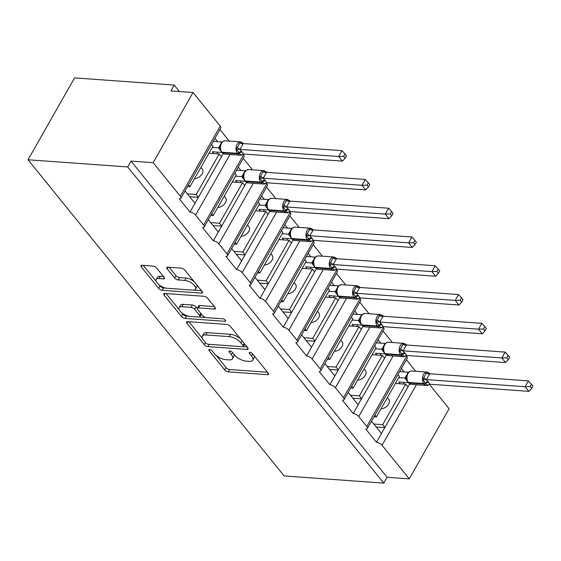 <?xml version="1.0" encoding="UTF-8"?>
<svg xmlns="http://www.w3.org/2000/svg" width="561" height="561" viewBox="0 0 561 561"><rect width="100%" height="100%" fill="white"/><g stroke="black" fill="none" stroke-linecap="round" stroke-linejoin="round"><path stroke-width="0.84" d="M209.604 349.496A2.048 0.884 -150.4 0 0 208.846 349.755A2.048 0.884 -150.4 0 0 209.106 350.653L224.688 369.895A2.931 1.262 -150.4 0 0 228.327 371.859L267.45 374.678A2.931 1.262 -150.4 0 0 268.53 374.313A2.931 1.262 -150.4 0 0 268.158 373.03L252.576 353.788A2.048 0.884 -150.4 0 0 250.031 352.413A2.048 0.884 -150.4 0 0 249.273 352.666A2.048 0.884 -150.4 0 0 249.533 353.57L251.552 356.06A9.369 4.046 -150.4 0 1 252.745 360.19A9.369 4.046 -150.4 0 1 249.287 361.354L246.027 361.116A9.369 4.046 -150.4 0 1 234.379 354.818L232.366 352.329A2.048 0.884 -150.4 0 0 229.814 350.955A2.048 0.884 -150.4 0 0 229.056 351.207A2.048 0.884 -150.4 0 0 229.323 352.112L231.335 354.601A9.369 4.046 -150.4 0 1 232.527 358.731A9.369 4.046 -150.4 0 1 229.077 359.896L225.817 359.657A9.369 4.046 -150.4 0 1 214.169 353.367L212.149 350.877A2.048 0.884 -150.4 0 0 209.604 349.496M156.638 268.06A2.931 1.262 -150.4 0 0 152.999 266.096L142.024 265.304A2.931 1.262 -150.4 0 0 140.944 265.669A2.931 1.262 -150.4 0 0 141.316 266.959L158.623 288.326A2.931 1.262 -150.4 0 0 162.262 290.289L201.385 293.108A2.931 1.262 -150.4 0 0 202.465 292.744A2.931 1.262 -150.4 0 0 202.093 291.454L184.786 270.093A2.931 1.262 -150.4 0 0 181.147 268.123L167.886 267.169A2.931 1.262 -150.4 0 0 166.806 267.534A2.931 1.262 -150.4 0 0 167.185 268.824L174.59 277.968A2.931 1.262 -150.4 0 0 178.23 279.932L184.8 280.409A7.833 3.387 -150.4 0 1 192.739 283.901A7.833 3.387 -150.4 0 1 195.537 289.118A7.833 3.387 -150.4 0 1 192.647 290.093L166.89 288.242A7.833 3.387 -150.4 0 1 158.959 284.75A7.833 3.387 -150.4 0 1 156.161 279.525A7.833 3.387 -150.4 0 1 159.044 278.551L163.342 278.859A2.931 1.262 -150.4 0 0 164.422 278.494A2.931 1.262 -150.4 0 0 164.043 277.204L156.638 268.06M383.773 483.119L127.691 166.947L28.05 159.766L284.132 475.938L383.773 483.119L387.097 477.271L409.235 478.863L382.048 445.294A4.474 1.935 -150.4 0 0 376.48 442.285L365.723 429.004A4.474 1.935 29.6 0 0 367.378 428.45A4.474 1.935 29.6 0 0 366.803 426.479L358.738 416.514A4.474 1.935 -150.4 0 0 353.178 413.506L342.42 400.224A4.474 1.935 29.6 0 0 344.068 399.67A4.474 1.935 29.6 0 0 343.5 397.7L335.429 387.735A4.474 1.935 -150.4 0 0 329.868 384.734L319.111 371.452A4.474 1.935 29.6 0 0 320.759 370.891A4.474 1.935 29.6 0 0 320.191 368.921L312.126 358.963A4.474 1.935 -150.4 0 0 306.558 355.955L295.801 342.673A4.474 1.935 29.6 0 0 297.456 342.119A4.474 1.935 29.6 0 0 296.888 340.148L288.817 330.184A4.474 1.935 -150.4 0 0 283.256 327.182L272.499 313.901A4.474 1.935 29.6 0 0 274.147 313.34A4.474 1.935 29.6 0 0 273.579 311.369L265.507 301.411A4.474 1.935 -150.4 0 0 259.946 298.403L249.189 285.121A4.474 1.935 29.6 0 0 250.837 284.567A4.474 1.935 29.6 0 0 250.269 282.597L242.205 272.632A4.474 1.935 -150.4 0 0 236.637 269.624L225.88 256.342A4.474 1.935 29.6 0 0 227.535 255.788A4.474 1.935 29.6 0 0 226.967 253.817L218.895 243.853A4.474 1.935 -150.4 0 0 213.334 240.851L202.577 227.57A4.474 1.935 29.6 0 0 204.225 227.009A4.474 1.935 29.6 0 0 203.657 225.038L195.586 215.08A4.474 1.935 -150.4 0 0 190.025 212.072L179.268 198.79A4.474 1.935 29.6 0 0 180.923 198.236A4.474 1.935 29.6 0 0 180.347 196.266L153.16 162.69L193.026 92.509L170.888 90.91L174.212 85.062L179.443 91.527M187.633 321.614A2.931 1.262 -150.4 0 0 186.554 321.979A2.931 1.262 -150.4 0 0 186.925 323.269L204.232 344.636A2.931 1.262 -150.4 0 0 207.872 346.6L246.994 349.419A2.931 1.262 -150.4 0 0 248.074 349.061A2.931 1.262 -150.4 0 0 247.703 347.771L230.396 326.404A2.931 1.262 -150.4 0 0 226.756 324.433L187.633 321.614M181.427 316.481L164.121 295.114A2.931 1.262 -150.4 0 1 163.749 293.824A2.931 1.262 -150.4 0 1 164.829 293.459L203.952 296.278A2.931 1.262 -150.4 0 1 207.591 298.249L214.996 307.393A2.931 1.262 -150.4 0 1 215.368 308.683A2.931 1.262 -150.4 0 1 214.288 309.048L198.426 307.905A2.931 1.262 -150.4 0 0 197.346 308.262A2.931 1.262 -150.4 0 0 197.717 309.553L202.626 315.619A2.931 1.262 -150.4 0 0 206.273 317.589L222.787 318.781A2.048 0.884 -150.4 0 1 224.863 319.693A2.048 0.884 -150.4 0 1 225.599 321.06A2.048 0.884 -150.4 0 1 224.842 321.313L185.067 318.445A2.931 1.262 -150.4 0 1 181.427 316.481L182.753 314.139L181.526 312.624M217.668 141.716L214.94 138.35M229.239 141.07L219.926 129.577M223.208 153.665L221.455 156.743L219.218 153.973L196.224 194.45L198.468 197.22L190.025 212.072M221.455 156.743L198.468 197.22M187.325 193.811L196.224 194.45M219.218 153.973L208.958 153.237M200.887 167.444L202.416 169.331A6.564 3.976 141 0 1 201.224 175.179A6.564 3.976 141 0 1 194.541 178.615M195.011 203.299L185.039 190.985M240.971 170.488L238.25 167.122M252.541 169.85L243.229 158.349M246.517 182.437L244.764 185.523L242.52 182.753L219.533 223.229L221.77 225.992L213.334 240.851M244.764 185.523L221.77 225.992M210.627 222.584L219.533 223.229M242.52 182.753L232.268 182.016M224.197 196.224L225.718 198.11A6.564 3.976 141 0 1 224.526 203.959A6.564 3.976 141 0 1 217.85 207.395M218.32 232.079L208.341 219.765M264.28 199.267L261.552 195.901M275.851 198.622L266.538 187.129M269.82 211.216L268.074 214.295L265.83 211.532L242.836 252.001L245.08 254.771L236.637 269.624M268.074 214.295L245.08 254.771M233.937 251.363L242.836 252.001M265.83 211.532L255.578 210.789M247.499 225.003L249.028 226.882A6.564 3.976 141 0 1 247.836 232.738A6.564 3.976 141 0 1 241.153 236.174M241.623 260.851L231.651 248.537M287.59 228.047L284.862 224.68M299.16 227.401L289.848 215.901M293.13 239.989L291.376 243.074L289.139 240.304L266.145 280.781L268.389 283.543L259.946 298.403M291.376 243.074L268.389 283.543M257.247 280.135L266.145 280.781M289.139 240.304L278.88 239.568M270.809 253.775L272.337 255.662A6.564 3.976 141 0 1 271.145 261.51A6.564 3.976 141 0 1 264.462 264.946M264.932 289.63L254.96 277.316M310.892 256.819L308.171 253.453M322.463 256.181L313.15 244.68M316.439 268.768L314.686 271.847L312.442 269.084L289.455 309.553L291.692 312.323L283.256 327.182M314.686 271.847L291.692 312.323M280.549 308.915L289.455 309.553M312.442 269.084L302.19 268.34M294.118 282.555L295.64 284.441A6.564 3.976 141 0 1 294.448 290.289A6.564 3.976 141 0 1 287.772 293.726M288.242 318.403L278.263 306.096M334.202 285.598L331.474 282.232M345.772 284.953L336.46 273.459M339.742 297.547L337.995 300.626L335.751 297.856L312.757 338.332L315.002 341.102L306.558 355.955M337.995 300.626L315.002 341.102M303.859 337.694L312.757 338.332M335.751 297.856L325.492 297.12M317.421 311.334L318.95 313.213A6.564 3.976 141 0 1 317.757 319.062A6.564 3.976 141 0 1 311.075 322.505M311.544 347.182L301.573 334.868M357.511 314.37L354.783 311.004M369.075 313.732L359.769 302.232M363.051 326.32L361.298 329.405L359.061 326.635L336.067 367.111L338.311 369.874L329.868 384.734M361.298 329.405L338.311 369.874M327.168 366.466L336.067 367.111M359.061 326.635L348.802 325.899M340.73 340.106L342.259 341.993A6.564 3.976 141 0 1 341.067 347.841A6.564 3.976 141 0 1 334.384 351.277M334.854 375.961L324.882 363.647M380.814 343.15L378.093 339.784M392.384 342.505L383.072 331.011M386.361 355.099L384.608 358.177L382.364 355.415L359.377 395.884L361.614 398.654L353.178 413.506M384.608 358.177L361.614 398.654M350.471 395.246L359.377 395.884M382.364 355.415L372.111 354.671M364.04 368.886L365.562 370.765A6.564 3.976 141 0 1 364.37 376.62A6.564 3.976 141 0 1 357.694 380.056M358.156 404.733L348.185 392.42M188.489 184.906L189.948 186.701L212.942 146.232L211.483 144.429M211.799 213.678L213.257 215.48L236.251 175.004L234.793 173.209M235.108 242.457L236.567 244.252L259.554 203.783L258.102 201.981M258.411 271.236L259.869 273.032L282.863 232.556L281.405 230.76M281.72 300.009L283.179 301.811L306.173 261.335L304.714 259.54M305.03 328.788L306.488 330.583L329.475 290.114L328.017 288.312M328.332 357.56L329.791 359.363L352.785 318.886L351.326 317.091M351.642 386.34L353.1 388.142L376.094 347.666L374.636 345.864M404.123 371.929L401.396 368.563M415.694 371.284L406.381 359.79M409.663 383.871L407.917 386.957L405.673 384.187L382.679 424.663L384.923 427.433L376.48 442.285M407.917 386.957L384.923 427.433M373.78 424.018L382.679 424.663M405.673 384.187L395.414 383.451M387.342 397.658L388.871 399.544A6.564 3.976 141 0 1 387.679 405.393A6.564 3.976 141 0 1 380.996 408.829M381.466 433.513L371.494 421.199M374.951 415.119L376.403 416.914L399.397 376.445L397.938 374.643M193.026 92.509L220.221 126.078A4.474 1.935 29.6 0 1 220.789 128.048L180.923 198.236M243.095 154.317L243.53 154.857A4.474 1.935 29.6 0 1 244.098 156.828L204.225 227.009M266.398 183.096L266.833 183.629A4.474 1.935 29.6 0 1 267.401 185.6L227.535 255.788M289.707 211.869L290.142 212.409A4.474 1.935 29.6 0 1 290.71 214.379L250.837 284.567M313.017 240.648L313.452 241.188A4.474 1.935 29.6 0 1 314.02 243.158L274.147 313.34M336.32 269.427L336.754 269.96A4.474 1.935 29.6 0 1 337.322 271.931L297.456 342.119M359.629 298.2L360.064 298.74A4.474 1.935 29.6 0 1 360.632 300.71L320.759 370.891M382.939 326.979L383.366 327.512A4.474 1.935 29.6 0 1 383.941 329.482L344.068 399.67M406.241 355.758L406.676 356.291A4.474 1.935 29.6 0 1 407.244 358.262L367.378 428.45M429.551 384.53L449.109 408.681L409.235 478.863M127.691 166.947L131.015 161.098L153.16 162.69M131.015 161.098L387.097 477.271M187.57 186.532L189.948 186.701M210.873 215.305L213.257 215.48M234.182 244.084L236.567 244.252M257.492 272.863L259.869 273.032M280.795 301.636L283.179 301.811M304.104 330.415L306.488 330.583M327.414 359.187L329.791 359.363M350.716 387.967L353.1 388.142M28.05 159.766L74.564 77.881L174.212 85.062M374.026 416.746L376.403 416.914M376.172 426.97L384.825 427.594M352.862 398.198L361.522 398.822M329.559 369.418L338.213 370.043M306.25 340.646L314.903 341.263M282.94 311.867L291.601 312.491M259.638 283.088L268.291 283.712M236.328 254.315L244.982 254.939M213.019 225.536L221.679 226.16M189.716 196.757L198.37 197.381M232.527 358.731L233.86 356.389A9.369 4.046 -150.4 0 0 233.818 354.124M252.745 360.19L254.07 357.848A9.369 4.046 -150.4 0 0 254.028 355.583M216.076 355.281L226.02 367.553A2.931 1.262 -150.4 0 0 229.659 369.524L267.527 372.252M242.934 346.691L247.071 346.993M188.882 321.705L202.381 338.374M205.663 342.862A2.048 0.884 -150.4 0 0 208.208 344.244L242.548 346.712A2.048 0.884 -150.4 0 0 243.306 346.46A2.048 0.884 -150.4 0 0 243.046 345.555L240.914 342.932A9.369 4.046 -150.4 0 0 229.267 336.635L205.796 334.945A9.369 4.046 -150.4 0 0 202.339 336.109A9.369 4.046 -150.4 0 0 203.531 340.239L205.663 342.862M243.306 346.46L244.631 344.117A2.048 0.884 -150.4 0 0 244.673 344.026M240.332 338.676A9.369 4.046 -150.4 0 0 230.599 334.3L229.267 336.635M202.339 336.109L203.671 333.774A9.369 4.046 -150.4 0 1 207.128 332.603L230.599 334.3M179.155 309.693L166.077 293.55M214.372 306.615L199.751 305.563A2.931 1.262 -150.4 0 0 198.671 305.927L197.346 308.262M205.712 317.498L199.351 317.042M188.924 316.292L186.392 316.109L185.067 318.445M181.96 306.713A7.833 3.387 -150.4 0 0 179.071 307.687A7.833 3.387 -150.4 0 0 181.869 312.912A7.833 3.387 -150.4 0 0 189.807 316.404L198.882 317.056A2.931 1.262 -150.4 0 0 199.961 316.692A2.931 1.262 -150.4 0 0 199.59 315.401L194.674 309.335A2.931 1.262 -150.4 0 0 191.035 307.372L181.96 306.713L183.286 304.378A7.833 3.387 -150.4 0 0 180.404 305.352L179.071 307.687M199.961 316.692L201.287 314.349A2.931 1.262 -150.4 0 0 201.364 314.062M183.286 304.378L192.36 305.03A2.931 1.262 -150.4 0 1 196.006 306.993L197.269 308.557M182.753 314.139A2.931 1.262 -150.4 0 0 186.392 316.109M156.161 279.525L157.487 277.183A7.833 3.387 -150.4 0 1 160.376 276.215L163.419 276.433M195.537 289.118L196.869 286.783A7.833 3.387 -150.4 0 0 196.883 285.03M194.092 281.58A7.833 3.387 -150.4 0 0 186.133 278.067L184.8 280.409M169.142 267.26L175.916 275.626A2.931 1.262 -150.4 0 0 179.555 277.597L186.133 278.067M158.931 284.729L159.948 285.984A2.931 1.262 -150.4 0 0 163.595 287.954L166.007 288.13M193.454 290.107L201.462 290.682M143.272 265.395L156.14 281.278M429.361 384.355A3.282 0.687 41.6 0 0 429.382 384.418L427.517 385.435L422.699 379.481L426.858 372.174L429.067 373.135M530.131 386.571L531.625 388.415L532.95 386.073L531.456 384.236L530.131 386.571L525.131 386.732L426.297 379.615L430.035 384.229L528.869 391.347L525.131 386.732L528.455 380.884L429.726 373.773L426.402 379.622M426.858 372.174L429.726 373.773M400.259 383.801L398.78 381.971L408.268 382.658M407.167 381.024L404.986 378.079L408.408 372.231M398.724 377.623L404.986 378.079M399.663 371.606L408.31 372.231M428.716 382.216A3.282 1.992 -39 0 0 425.708 383.507A1.494 0.905 141 0 1 424.34 384.096L423.892 383.542L408.387 382.427A1.494 0.905 -39 0 1 407.896 382.195L406.62 379.362L406.473 377.104L407.482 373.612C407.945 372.357 409.355 371.48 411.711 370.996A6.416 4.285 94.1 0 0 408.036 373.43A6.416 4.285 94.1 0 0 408.387 382.427L408.836 382.981A6.416 4.285 94.1 0 0 411.234 384.348L426.732 385.463A6.416 4.285 -85.9 0 1 424.34 384.096L408.836 382.981A1.494 0.905 141 0 1 408.345 382.749L411.234 384.348M406.767 378.338L405.084 378.086M426.297 379.615L422.699 379.481M430.035 384.229L427.517 385.435M528.455 380.884L531.456 384.236M531.625 388.415L528.869 391.347M404.271 382.371L403.338 384.019M406.052 355.576A3.282 0.687 41.6 0 0 406.08 355.646L404.215 356.656L399.397 350.709L403.548 343.395L405.757 344.356M506.821 357.792L508.315 359.636L509.64 357.301L508.154 355.457L506.821 357.792L501.829 357.96L402.994 350.835L406.732 355.45L505.559 362.567L501.829 357.96L505.145 352.112L406.416 344.994L403.093 350.842M403.548 343.395L406.416 344.994M376.95 355.022L375.47 353.199L384.965 353.879M383.857 352.252L381.676 349.3L385.098 343.458M375.421 348.851L381.676 349.3M376.361 342.827L385 343.451M405.414 353.444A3.282 1.992 -39 0 0 402.398 354.734A1.494 0.905 141 0 1 401.031 355.316L400.582 354.762L385.084 353.647A1.494 0.905 -39 0 1 384.587 353.416L383.317 350.59L383.17 348.325L384.18 344.84C384.636 343.577 386.045 342.708 388.401 342.217A6.416 4.285 94.1 0 0 384.727 344.65A6.416 4.285 94.1 0 0 385.084 353.647L385.533 354.201A6.416 4.285 94.1 0 0 387.924 355.569L403.429 356.684A6.416 4.285 -85.9 0 1 401.031 355.316L385.533 354.201A1.494 0.905 141 0 1 385.035 353.97L387.924 355.569M383.465 349.559L381.775 349.307M402.994 350.835L399.397 350.709M406.732 355.45L404.215 356.656M505.145 352.112L508.154 355.457M508.315 359.636L505.559 362.567M380.968 353.591L380.028 355.246M382.742 326.797A3.282 0.687 41.6 0 0 382.77 326.867L380.905 327.883L376.087 321.93L380.239 314.623L382.448 315.584M483.519 329.019L485.006 330.857L486.338 328.522L484.844 326.677L483.519 329.019L478.519 329.181L379.685 322.056L383.422 326.67L482.257 333.795L478.519 329.181L481.843 323.332L383.107 316.215L379.783 322.07M380.239 314.623L383.107 316.215M353.647 326.243L352.168 324.419L361.656 325.1M360.555 323.473L358.367 320.52L361.789 314.679M352.112 320.072L358.367 320.52M353.051 314.055L361.691 314.672M382.104 324.665A3.282 1.992 -39 0 0 379.096 325.955A1.494 0.905 141 0 1 377.721 326.544L377.273 325.99L361.775 324.868A1.494 0.905 -39 0 1 361.284 324.644L360.008 321.811L359.86 319.553L360.87 316.06C361.326 314.798 362.736 313.929 365.092 313.445A6.416 4.285 94.1 0 0 361.417 315.878A6.416 4.285 94.1 0 0 361.775 324.868L362.224 325.422A6.416 4.285 94.1 0 0 364.622 326.797L380.12 327.912A6.416 4.285 -85.9 0 1 377.721 326.544L362.224 325.422A1.494 0.905 141 0 1 361.726 325.191L364.622 326.797M360.155 320.78L358.465 320.527M379.685 322.056L376.087 321.93M383.422 326.67L380.905 327.883M481.843 323.332L484.844 326.677M485.006 330.857L482.257 333.795M357.659 324.812L356.719 326.467M359.44 298.024A3.282 0.687 41.6 0 0 359.461 298.094L357.602 299.104L352.778 293.158L356.936 285.844L359.145 286.804M460.209 300.24L461.703 302.084L463.028 299.742L461.535 297.905L460.209 300.24L455.209 300.401L356.375 293.284L360.113 297.898L458.947 305.016L455.209 300.401L458.533 294.553L359.804 287.442L356.48 293.291M356.936 285.844L359.804 287.442M330.338 297.47L328.858 295.64L338.346 296.327M337.245 294.693L335.064 291.748L338.486 285.907M328.802 291.299L335.064 291.748M329.749 285.276L338.388 285.9M336.684 292.968L336.642 290.1L337.561 287.281C338.024 286.026 339.433 285.149 341.789 284.665A6.416 4.285 94.1 0 0 338.115 287.099A6.416 4.285 94.1 0 0 338.465 296.096L338.914 296.65A6.416 4.285 94.1 0 0 341.312 298.017L356.81 299.132A6.416 4.285 -85.9 0 1 354.419 297.765L338.914 296.65A1.494 0.905 141 0 1 338.423 296.418L341.312 298.017M336.845 292.008L335.162 291.755M356.375 293.284L352.778 293.158M360.113 297.898L357.602 299.104M458.533 294.553L461.535 297.905M461.703 302.084L458.947 305.016M334.349 296.04L333.416 297.688M336.13 269.245A3.282 0.687 41.6 0 0 336.158 269.315L334.293 270.325L329.475 264.378L333.627 257.064L335.836 258.025M436.9 271.461L438.393 273.305L439.719 270.97L438.232 269.126L436.9 271.461L431.907 271.629L333.073 264.504L336.81 269.119L435.638 276.236L431.907 271.629L435.224 265.781L336.495 258.663L333.171 264.512M333.627 257.064L336.495 258.663M307.028 268.691L305.549 266.868L315.044 267.548M313.936 265.921L311.755 262.969L315.177 257.127M305.5 262.52L311.755 262.969M306.439 256.496L315.079 257.12M335.492 267.113A3.282 1.992 -39 0 0 332.477 268.403A1.494 0.905 141 0 1 331.109 268.985L330.66 268.439L315.163 267.317A1.494 0.905 -39 0 1 314.665 267.085L313.396 264.259L313.248 261.994L314.258 258.509C314.714 257.247 316.124 256.377 318.48 255.893A6.416 4.285 94.1 0 0 314.805 258.319A6.416 4.285 94.1 0 0 315.163 267.317L315.612 267.87A6.416 4.285 94.1 0 0 318.003 269.238L333.507 270.36A6.416 4.285 -85.9 0 1 331.109 268.985L315.612 267.87A1.494 0.905 141 0 1 315.114 267.639L318.003 269.238M313.543 263.228L311.853 262.976M333.073 264.504L329.475 264.378M336.81 269.119L334.293 270.325M435.224 265.781L438.232 269.126M438.393 273.305L435.638 276.236M311.046 267.26L310.107 268.915M312.821 240.473A3.282 0.687 41.6 0 0 312.849 240.536L310.983 241.553L306.166 235.599L310.317 228.292L312.526 229.253M413.597 242.689L415.084 244.533L416.416 242.191L414.923 240.346L413.597 242.689L408.597 242.85L309.763 235.725L313.501 240.346L412.335 247.464L408.597 242.85L411.921 237.001L313.185 229.891L309.868 235.739M310.317 228.292L313.185 229.891M283.726 239.919L282.246 238.088L291.734 238.776M290.633 237.142L288.445 234.196L291.867 228.348M282.19 233.741L288.445 234.196M283.13 227.724L291.769 228.348M312.182 238.334A3.282 1.992 -39 0 0 309.174 239.624A1.494 0.905 141 0 1 307.8 240.213L307.351 239.659L291.853 238.544A1.494 0.905 -39 0 1 291.362 238.313L290.086 235.48L289.939 233.222L290.949 229.73C291.411 228.474 292.814 227.598 295.17 227.114A6.416 4.285 94.1 0 0 291.503 229.547A6.416 4.285 94.1 0 0 291.853 238.544L292.302 239.098A6.416 4.285 94.1 0 0 294.7 240.466L310.198 241.581A6.416 4.285 -85.9 0 1 307.8 240.213L292.302 239.098A1.494 0.905 141 0 1 291.804 238.867L294.7 240.466M290.233 234.456L288.543 234.196M309.763 235.725L306.166 235.599M313.501 240.346L310.983 241.553M411.921 237.001L414.923 240.346M415.084 244.533L412.335 247.464M287.737 238.488L286.797 240.136M289.518 211.693A3.282 0.687 41.6 0 0 289.539 211.763L287.681 212.773L282.856 206.827L287.015 199.513L289.224 200.473M390.288 213.909L391.781 215.754L393.107 213.418L391.613 211.574L390.288 213.909L385.288 214.078L286.454 206.953L290.191 211.567L389.025 218.685L385.288 214.078L388.612 208.222L289.883 201.111L286.559 206.96M287.015 199.513L289.883 201.111M260.416 211.139L258.937 209.316L268.424 209.996M267.324 208.369L265.143 205.417L268.565 199.576M258.88 204.968L265.143 205.417M259.827 198.945L268.467 199.569M288.88 209.562A3.282 1.992 -39 0 0 285.865 210.852A1.494 0.905 141 0 1 284.497 211.434L284.048 210.88L268.544 209.765A1.494 0.905 -39 0 1 268.053 209.534L266.777 206.707L266.629 204.442L267.639 200.957C268.102 199.695 269.511 198.825 271.868 198.335A6.416 4.285 94.1 0 0 268.193 200.768A6.416 4.285 94.1 0 0 268.544 209.765L268.992 210.319A6.416 4.285 94.1 0 0 271.391 211.686L286.888 212.801A6.416 4.285 -85.9 0 1 284.497 211.434L268.992 210.319A1.494 0.905 141 0 1 268.502 210.087L271.391 211.686M266.924 205.677L265.241 205.424M286.454 206.953L282.856 206.827M290.191 211.567L287.681 212.773M388.612 208.222L391.613 211.574M391.781 215.754L389.025 218.685M264.434 209.709L263.495 211.364M266.209 182.914A3.282 0.687 41.6 0 0 266.237 182.984L264.371 184.001L259.554 178.047L263.705 170.74L265.914 171.701M366.978 185.137L368.472 186.974L369.797 184.639L368.311 182.795L366.978 185.137L361.985 185.298L263.151 178.174L266.889 182.788L365.716 189.913L361.985 185.298L365.302 179.45L266.573 172.332L263.249 178.181M263.705 170.74L266.573 172.332M237.107 182.36L235.627 180.537L245.122 181.217M244.014 179.59L241.833 176.638L245.255 170.796M235.578 176.189L241.833 176.638M236.518 170.172L245.157 170.789M265.57 180.782A3.282 1.992 -39 0 0 262.555 182.073A1.494 0.905 141 0 1 261.188 182.662L260.739 182.108L245.241 180.986A1.494 0.905 -39 0 1 244.743 180.761L243.474 177.928L243.327 175.67L244.337 172.178C244.792 170.916 246.202 170.046 248.558 169.562A6.416 4.285 94.1 0 0 244.884 171.996A6.416 4.285 94.1 0 0 245.241 180.986L245.69 181.54A6.416 4.285 94.1 0 0 248.081 182.907L263.586 184.029A6.416 4.285 -85.9 0 1 261.188 182.662L245.69 181.54A1.494 0.905 141 0 1 245.192 181.308L248.081 182.907M243.621 176.897L241.931 176.645M263.151 178.174L259.554 178.047M266.889 182.788L264.371 184.001M365.302 179.45L368.311 182.795M368.472 186.974L365.716 189.913M241.125 180.93L240.185 182.584M242.899 154.142A3.282 0.687 41.6 0 0 242.927 154.205L241.062 155.222L236.244 149.275L240.396 141.961L242.604 142.922M343.676 156.358L345.162 158.202L346.495 155.86L345.001 154.023L343.676 156.358L338.676 156.519L239.842 149.401L243.579 154.016L342.413 161.133L338.676 156.519L342 150.671L243.264 143.56L239.947 149.408M240.396 141.961L243.264 143.56M213.804 153.588L212.324 151.758L221.812 152.445M220.711 150.811L218.524 147.866L221.946 142.024M212.268 147.417L218.524 147.866M213.208 141.393L221.847 142.017M242.261 152.003A3.282 1.992 -39 0 0 239.252 153.293A1.494 0.905 141 0 1 237.878 153.882L237.429 153.328L221.932 152.213A1.494 0.905 -39 0 1 221.441 151.982L220.164 149.156L220.017 146.891L221.027 143.399C221.49 142.143 222.892 141.267 225.249 140.783A6.416 4.285 94.1 0 0 221.581 143.216A6.416 4.285 94.1 0 0 221.932 152.213L222.38 152.767A6.416 4.285 94.1 0 0 224.779 154.135L240.276 155.25A6.416 4.285 -85.9 0 1 237.878 153.882L222.38 152.767A1.494 0.905 141 0 1 221.89 152.536L224.779 154.135M220.312 148.125L218.629 147.873M239.842 149.401L236.244 149.275M243.579 154.016L241.062 155.222M342 150.671L345.001 154.023M345.162 158.202L342.413 161.133M217.815 152.157L216.876 153.805M209.758 349.517L209.106 350.653M250.185 352.427L249.533 353.57M229.968 350.969L229.323 352.112M220.221 126.078L180.347 196.266M229.996 154.506L195.586 215.08M243.53 154.857L203.657 225.038M253.306 183.286L218.895 243.853M266.833 183.629L226.967 253.817M276.608 212.065L242.205 272.632M290.142 212.409L250.269 282.597M299.918 240.837L265.507 301.411M313.452 241.188L273.579 311.369M323.227 269.617L288.817 330.184M336.754 269.96L296.888 340.148M346.53 298.396L312.126 358.963M360.064 298.74L320.191 368.921M369.839 327.168L335.429 387.735M383.366 327.512L343.5 397.7M393.149 355.947L358.738 416.514M406.676 356.291L366.803 426.479M416.451 384.72L382.048 445.294M232.52 352.525L231.335 354.601M252.731 353.977L251.552 356.06M268.291 373.205L267.45 374.678M229.659 369.524L228.327 371.859M226.02 367.553L224.688 369.895M247.836 347.946L246.994 349.419M209.176 344.307L207.872 346.6M205.41 342.554L204.232 344.636M187.858 321.635L186.925 323.269M244.224 343.479L243.046 345.555M242.1 340.85L240.914 342.932M207.128 332.603L205.796 334.945M165.053 293.48L164.121 295.114M215.129 307.568L214.288 309.048M199.751 305.563L198.426 307.905M225.431 320.282L224.842 321.313M200.768 313.326L199.59 315.401M196.006 306.993L194.674 309.335M192.36 305.03L191.035 307.372M164.177 277.379L163.342 278.859M160.376 276.215L159.044 278.551M179.555 277.597L178.23 279.932M175.916 275.626L174.59 277.968M168.111 267.183L167.185 268.824M202.226 291.636L201.385 293.108M163.595 287.954L162.262 290.289M159.948 285.984L158.623 288.326M142.249 265.318L141.316 266.959M428.274 381.662A3.282 1.992 -39 0 0 425.259 382.953A1.494 0.905 -39 0 1 423.892 383.542A6.416 4.285 -85.9 0 1 423.534 374.545A6.416 4.285 -85.9 0 1 427.209 372.111L430.098 373.71A1.494 0.905 141 0 1 430.161 373.801M427.587 385.4A6.416 4.285 -85.9 0 1 426.732 385.463L429.894 384.229M406.487 376.964A3.282 2.013 14.7 0 1 404.993 378.03M406.83 380.169A3.282 1.992 -39 0 0 406.402 380.092M429.712 373.822A3.282 2.013 14.7 0 1 426.416 373.289M426.444 379.573A3.282 0.687 41.6 0 1 423.92 377.679M404.965 352.89A3.282 1.992 -39 0 0 401.949 354.18A1.494 0.905 -39 0 1 400.582 354.762A6.416 4.285 -85.9 0 1 400.224 345.772A6.416 4.285 -85.9 0 1 403.899 343.339L406.795 344.938A1.494 0.905 141 0 1 406.851 345.029L406.795 344.938M404.285 356.621A6.416 4.285 -85.9 0 1 403.429 356.684L406.592 355.45M383.177 348.185A3.282 2.013 14.7 0 1 381.69 349.251M383.521 351.389A3.282 1.992 -39 0 0 383.093 351.312M406.402 345.043A3.282 2.013 14.7 0 1 403.107 344.51M403.135 350.8A3.282 0.687 41.6 0 1 400.617 348.9M381.655 324.111A3.282 1.992 -39 0 0 378.647 325.401A1.494 0.905 -39 0 1 377.273 325.99A6.416 4.285 -85.9 0 1 376.922 316.993A6.416 4.285 -85.9 0 1 380.596 314.56L383.486 316.159A1.494 0.905 141 0 1 383.542 316.25L383.486 316.159M380.975 327.841A6.416 4.285 -85.9 0 1 380.12 327.912L383.282 326.677M359.874 319.412A3.282 2.013 14.7 0 1 358.381 320.478M360.218 322.617A3.282 1.992 -39 0 0 359.783 322.54M383.1 316.264A3.282 2.013 14.7 0 1 379.804 315.738M379.825 322.021A3.282 0.687 41.6 0 1 377.308 320.128M358.802 295.892A3.282 1.992 -39 0 0 355.786 297.176A1.494 0.905 141 0 1 354.419 297.765L353.97 297.211A6.416 4.285 -85.9 0 1 353.612 288.214A6.416 4.285 -85.9 0 1 357.287 285.78L360.176 287.379A1.494 0.905 141 0 1 360.239 287.47M357.666 299.069A6.416 4.285 -85.9 0 1 356.81 299.132L359.973 297.898M358.353 295.338A3.282 1.992 -39 0 0 355.337 296.629A1.494 0.905 -39 0 1 353.97 297.211L338.465 296.096A1.494 0.905 -39 0 1 337.974 295.864L338.423 296.418M336.565 290.633A3.282 2.013 14.7 0 1 335.078 291.699M336.909 293.838A3.282 1.992 -39 0 0 336.481 293.761M359.79 287.491A3.282 2.013 14.7 0 1 356.494 286.959M356.523 293.242A3.282 0.687 41.6 0 1 354.005 291.348M335.043 266.559A3.282 1.992 -39 0 0 332.028 267.849A1.494 0.905 -39 0 1 330.66 268.439A6.416 4.285 -85.9 0 1 330.303 259.441A6.416 4.285 -85.9 0 1 333.977 257.008L336.873 258.607A1.494 0.905 141 0 1 336.93 258.698M334.363 270.29A6.416 4.285 -85.9 0 1 333.507 270.36L336.67 269.119M313.255 261.854A3.282 2.013 14.7 0 1 311.769 262.92M313.599 265.058A3.282 1.992 -39 0 0 313.171 264.981M336.481 258.712A3.282 2.013 14.7 0 1 333.185 258.186M333.213 264.469A3.282 0.687 41.6 0 1 330.695 262.569M311.734 237.78A3.282 1.992 -39 0 0 308.725 239.07A1.494 0.905 -39 0 1 307.351 239.659A6.416 4.285 -85.9 0 1 307 230.662A6.416 4.285 -85.9 0 1 310.675 228.229L313.564 229.828A1.494 0.905 141 0 1 313.62 229.919L313.564 229.828M311.053 241.518A6.416 4.285 -85.9 0 1 310.198 241.581L313.361 240.346M289.953 233.081A3.282 2.013 14.7 0 1 288.459 234.147M290.296 236.286A3.282 1.992 -39 0 0 289.862 236.209M313.178 229.94A3.282 2.013 14.7 0 1 309.882 229.407M309.903 235.69A3.282 0.687 41.6 0 1 307.386 233.797M288.431 209.008A3.282 1.992 -39 0 0 285.416 210.298A1.494 0.905 -39 0 1 284.048 210.88A6.416 4.285 -85.9 0 1 283.691 201.883A6.416 4.285 -85.9 0 1 287.365 199.457L290.254 201.055A1.494 0.905 141 0 1 290.317 201.147L290.254 201.055M287.744 212.738A6.416 4.285 -85.9 0 1 286.888 212.801L290.051 211.567M266.643 204.302A3.282 2.013 14.7 0 1 265.157 205.368M266.987 207.507A3.282 1.992 -39 0 0 266.559 207.43M289.869 201.161A3.282 2.013 14.7 0 1 286.573 200.628M286.601 206.918A3.282 0.687 41.6 0 1 284.083 205.017M265.122 180.228A3.282 1.992 -39 0 0 262.106 181.519A1.494 0.905 -39 0 1 260.739 182.108A6.416 4.285 -85.9 0 1 260.388 173.111A6.416 4.285 -85.9 0 1 264.056 170.677L266.952 172.276A1.494 0.905 141 0 1 267.008 172.367M264.441 183.959A6.416 4.285 -85.9 0 1 263.586 184.029L266.748 182.788M243.334 175.53A3.282 2.013 14.7 0 1 241.847 176.596M243.677 178.735A3.282 1.992 -39 0 0 243.25 178.65M266.559 172.381A3.282 2.013 14.7 0 1 263.263 171.855M263.291 178.139A3.282 0.687 41.6 0 1 260.774 176.245M241.812 151.456A3.282 1.992 -39 0 0 238.804 152.739A1.494 0.905 -39 0 1 237.429 153.328A6.416 4.285 -85.9 0 1 237.079 144.331A6.416 4.285 -85.9 0 1 240.753 141.898L243.642 143.497A1.494 0.905 141 0 1 243.698 143.588M241.132 155.187A6.416 4.285 -85.9 0 1 240.276 155.25L243.439 154.016M220.031 146.751A3.282 2.013 14.7 0 1 218.538 147.816M220.375 149.955A3.282 1.992 -39 0 0 219.94 149.878M243.257 143.609A3.282 2.013 14.7 0 1 239.961 143.076M239.982 149.359A3.282 0.687 41.6 0 1 237.464 147.466M427.209 372.111L411.711 370.996M407.896 382.195L408.345 382.749M403.899 343.339L388.401 342.217M384.587 353.416L385.035 353.97M380.596 314.56L365.092 313.445M361.284 324.644L361.726 325.191M357.287 285.78L341.789 284.665M336.698 293.038L337.974 295.864M333.977 257.008L318.48 255.893M314.665 267.085L315.114 267.639M310.675 228.229L295.17 227.114M291.362 238.313L291.804 238.867M287.365 199.457L271.868 198.335M268.053 209.534L268.502 210.087M264.056 170.677L248.558 169.562M244.743 180.761L245.192 181.308M240.753 141.898L225.249 140.783M221.441 151.982L221.89 152.536"/></g></svg>

